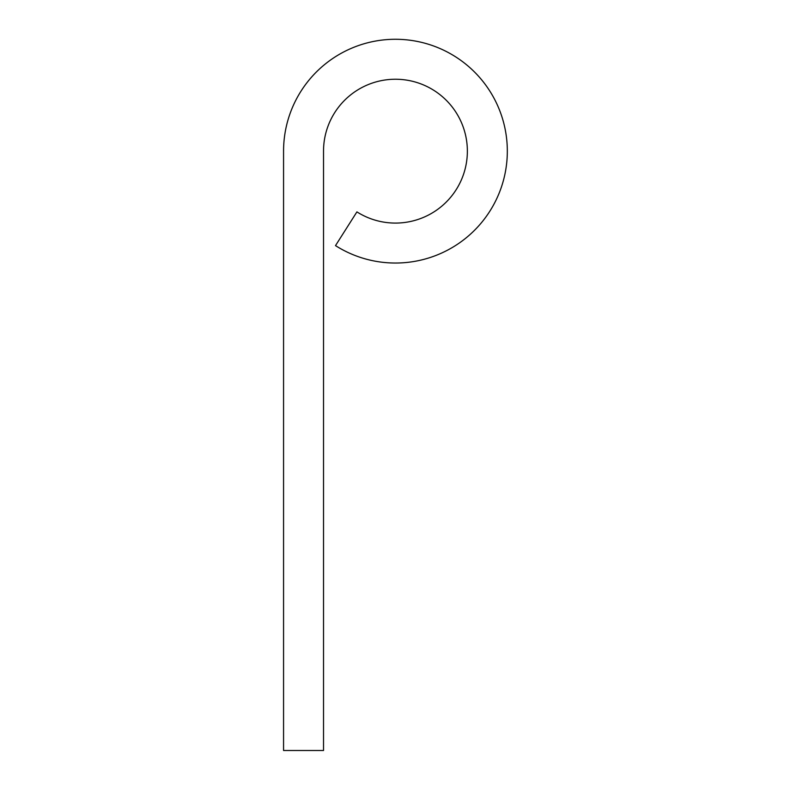 <?xml version="1.0" encoding="UTF-8"?>
<svg xmlns="http://www.w3.org/2000/svg" width="790" height="790" viewBox="0 0 790 790"><rect width="100%" height="100%" fill="white"/><g stroke="black" fill="none" stroke-linecap="round" stroke-linejoin="round"><path stroke-width="1.19" d="M356.912 211.888L335.503 245.621A111.874 111.874 0 0 0 499.468 192.335A111.874 111.874 0 0 0 416.399 41.258A111.874 111.874 0 0 0 283.561 151.157L283.561 750.5L323.525 750.5L323.525 151.157A71.92 71.92 0 0 1 408.914 80.511A71.92 71.92 0 0 1 462.318 177.622A71.92 71.92 0 0 1 356.912 211.888"/></g></svg>
